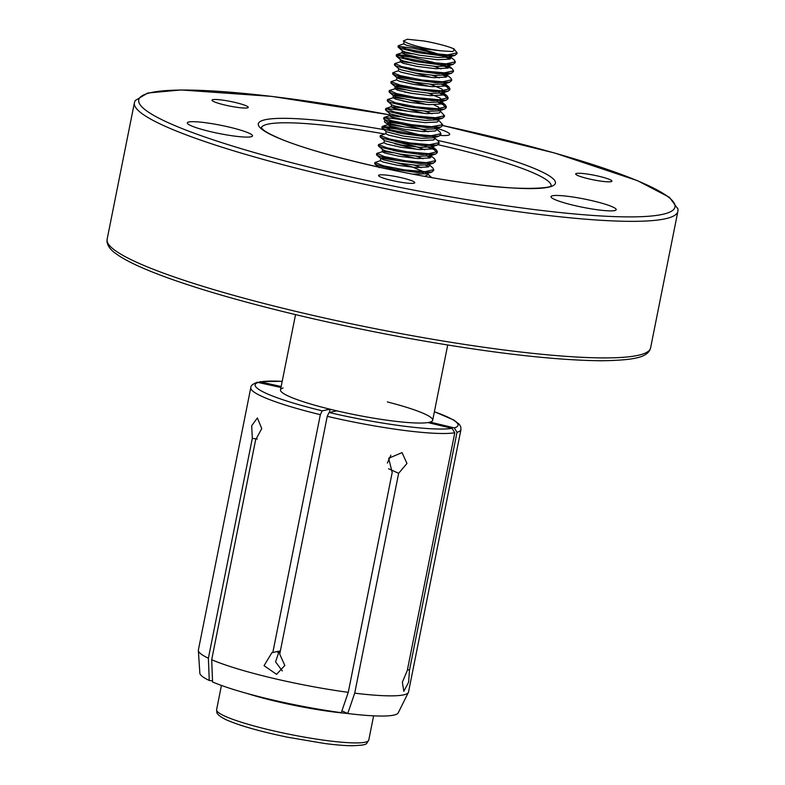 <?xml version="1.0" encoding="UTF-8"?>
<svg xmlns="http://www.w3.org/2000/svg" width="785" height="785" viewBox="0 0 785 785"><rect width="100%" height="100%" fill="white"/><g stroke="black" fill="none" stroke-linecap="round" stroke-linejoin="round"><path stroke-width="1.18" d="M404.952 182.846A18.477 2.335 -168.7 0 1 378.547 175.477A18.477 2.335 -168.7 0 1 397.122 176.802A18.477 2.335 -168.7 0 1 414.774 182.719A18.477 2.335 -168.7 0 1 404.952 182.846M238.414 107.516A18.477 2.335 -168.7 0 1 212.009 100.146A18.477 2.335 -168.7 0 1 230.584 101.471A18.477 2.335 -168.7 0 1 248.246 107.388A18.477 2.335 -168.7 0 1 238.414 107.516M602.085 181.296A18.477 2.335 -168.7 0 1 575.68 173.927A18.477 2.335 -168.7 0 1 594.255 175.251A18.477 2.335 -168.7 0 1 611.917 181.168A18.477 2.335 -168.7 0 1 602.085 181.296M388.997 124.521A33.255 4.21 -168.7 0 1 384.454 121.332A33.255 4.21 -168.7 0 1 385.553 120.547M435.155 127.827A33.255 4.21 -168.7 0 1 449.677 134.363A33.255 4.21 -168.7 0 1 440.365 135.432M598.513 209.919A33.255 4.21 -168.7 0 1 550.991 196.662A33.255 4.21 -168.7 0 1 584.423 199.047A33.255 4.21 -168.7 0 1 616.205 209.693A33.255 4.21 -168.7 0 1 598.513 209.919M234.843 136.139A33.255 4.21 -168.7 0 1 187.321 122.872A33.255 4.21 -168.7 0 1 220.752 125.266A33.255 4.21 -168.7 0 1 252.535 135.903A33.255 4.21 -168.7 0 1 234.843 136.139M280.363 650.932L277.733 652.374L278.842 652.139A71.239 9.018 11.3 0 1 278.273 651.992A71.239 9.018 11.3 0 0 280.068 652.443M295.543 314.608L280.5 389.851A77.587 9.822 11.3 0 0 280.48 390.214A77.587 9.822 11.3 0 0 354.663 414.686A77.587 9.822 11.3 0 0 432.555 420.603A77.587 9.822 11.3 0 0 432.682 420.26L447.715 345.017M456.831 53.36L455.251 55.225L440.856 55.696L418.523 52.713L401.37 48.621L398.024 46.864L399.32 46.472L413.44 48.189L435.332 53.419L450.296 58.846M455.035 62.349L453.455 64.203L439.07 64.674L416.727 61.691L399.575 57.599L396.229 55.853L397.524 55.46L411.644 57.168L433.536 62.398L448.5 67.824M453.239 71.327L451.66 73.191L437.274 73.662L414.931 70.679L397.779 66.588L394.629 65.184L395.493 64.458M434.821 72.318L439.286 73.8M443.613 75.438L446.704 76.812M451.444 80.315L449.864 82.18L435.479 82.651L413.136 79.668L395.983 75.576L392.834 74.163L393.697 73.447M433.026 81.297L437.49 82.778M441.818 84.427L446.655 86.703L449.707 89.892L448.068 91.158L433.683 91.629L411.34 88.646L394.188 84.554L391.038 83.151L391.901 82.425M431.24 90.285L435.695 91.766M440.022 93.405L444.859 95.691L447.911 98.881L446.272 100.146L431.887 100.617L409.544 97.634L392.392 93.543L389.242 92.139L390.106 91.413M429.434 99.273L433.899 100.755M438.226 102.393L443.064 104.68L446.115 107.869L444.477 109.135L430.092 109.606L407.749 106.623L390.596 102.531L387.447 101.118L388.31 100.401M427.648 108.261L432.103 109.733M444.261 116.258L442.681 118.113L428.296 118.584L405.953 115.601L388.801 111.509L385.651 110.106L386.514 109.39M425.853 117.24L430.308 118.721M442.465 125.237L440.885 127.101L426.5 127.572L404.157 124.589L387.005 120.497L383.855 119.094L384.719 118.368M424.047 126.228L428.512 127.71M440.67 134.225L439.09 136.09L424.705 136.561L402.362 133.578L385.209 129.486L382.06 128.073L383.159 127.337L397.279 129.054L426.716 136.688M438.874 143.213L437.294 145.068L422.909 145.539L400.566 142.556L383.414 138.464L380.264 137.061L381.127 136.345M420.456 144.195L434.085 149.601L437.137 152.79L435.498 154.056L421.113 154.527L398.77 151.544L381.618 147.452L378.468 146.049L379.332 145.323M418.67 153.183L423.125 154.665M427.462 156.303L430.543 157.677M435.283 161.18L433.712 163.044L419.318 163.515L396.974 160.532L379.822 156.441L376.672 155.037L377.536 154.311M416.864 162.161L421.329 163.643M425.666 165.292L428.747 166.665M433.487 170.168L431.917 172.023L417.522 172.494L395.179 169.511L378.027 165.419L374.877 164.016L375.74 163.3M415.079 171.15L419.533 172.631M454.191 48.974A29.555 3.739 11.3 0 0 423.822 40.977L407.346 39.25L403.284 41.026L407.955 43.303C416.933 46.609 427.992 49.121 441.131 50.839L452.68 51.565L454.643 49.779L453.141 48.837L454.191 48.974L454.054 49.641M454.643 49.779L457.115 52.831L447.735 54.852L426.893 52.948L406.237 48.856L398.25 45.746L403.912 43.764M419.219 48.17L450.992 57.953M447.744 54.852L454.26 59.984L455.32 61.819L446.145 63.84L425.048 61.927L404.373 57.825L396.778 54.479L417.375 57.148M441.307 63.683L452.464 68.962L453.524 70.807L444.467 72.828L423.831 70.993L401.527 66.529L394.983 63.467L401.184 61.622L410.722 62.829M439.512 72.671L447.401 75.919M444.153 72.828L450.668 77.95L451.728 79.785L442.573 81.807L422.144 80.001L400.595 75.743L392.863 72.701L398.525 70.719M443.878 84.093L448.873 86.939L449.933 88.774L441.062 90.795L420.77 89.048L400.095 85.065L391.067 81.679L396.523 79.854L396.974 77.607L398.034 77.352L413.067 79.648M435.92 90.648L439.315 91.904M442.083 93.072L447.077 95.917L448.137 97.762L439.031 99.783L415.52 97.507L396.533 93.592L389.596 90.422L395.797 88.577L405.345 89.794M404.589 91.973L410.212 93.091M434.115 99.626L437.51 100.892M440.287 102.06L445.281 104.905L446.341 106.74L437.402 108.762L415.481 106.77L395.601 102.806L387.8 99.401L394.001 97.566L403.549 98.773M402.891 100.98L408.455 102.079M440.356 111.205L444.546 115.729L435.459 117.75L414.98 115.944L393.903 111.813L386.004 108.389L406.659 111.068M430.533 117.593L436.695 120.026M438.56 120.183L442.75 124.717L431.456 126.699L410.977 124.599L391.499 120.645L384.208 117.377L404.815 120.046M433.379 126.738L439.904 131.86L440.954 133.695L431.25 135.717L411.203 133.882L390.753 129.898L382.413 126.356L397.387 127.906M431.583 135.717L438.108 140.849L439.158 142.684L429.532 144.705L409.996 142.958L389.713 139.073L380.293 135.589L385.965 133.607M431.308 146.981L436.313 149.837L437.363 151.672L428.718 153.693L406.728 151.721L386.858 147.796L378.498 144.577L384.169 142.595M423.35 153.536L426.746 154.802M429.523 155.97L431.24 156.784M382.609 149.493L382.167 151.74L384.964 153.065L399.261 156.274L417.855 158.57L430.003 157.932L431.23 156.872L430.259 155.165L434.517 158.815L435.567 160.65L426.314 162.672L405.286 160.758L384.257 156.568L377.036 153.31L383.227 151.476L392.775 152.682M428.463 164.153L432.721 167.804L433.771 169.638L425.185 171.66L404.383 169.874L383.561 165.831L374.906 162.544L380.578 160.562M419.769 171.513L423.154 172.769M427.786 174.093L431.681 177.596M441.131 50.839L420.799 48.454L406.512 45.245L403.706 43.911L404.157 41.664M450.001 56.334L450.973 58.031L449.756 59.101L437.608 59.729L419.004 57.442L404.717 54.234L401.91 52.899L402.98 52.644L412.517 53.851M445.949 63.84L447.735 64.939M452.464 68.962L448.206 65.312L449.177 67.019L447.96 68.089L435.812 68.717L417.208 66.431L402.921 63.222L400.321 61.73M446.41 74.3L447.381 75.998L446.165 77.067L434.017 77.705L415.412 75.409L401.125 72.2L398.319 70.866L398.77 68.629M414.146 72.858L431.701 77.529M442.357 81.807L444.143 82.906M445.075 83.73L445.595 84.986L444.369 86.056L432.221 86.684L413.626 84.397L399.329 81.189L396.523 79.854M407.14 80.806L429.905 86.517M440.562 90.795L442.347 91.894M443.28 92.718L443.8 93.974L442.573 95.044L430.425 95.672L411.831 93.386L397.534 90.177L394.943 88.685M438.766 99.783L440.552 100.882M441.484 101.697L442.004 102.953L440.777 104.022L428.63 104.66L410.035 102.364L395.738 99.155L393.148 97.674M408.759 99.813L426.314 104.483M436.97 108.762L438.756 109.861M433.84 104.827L438.138 106.927L440.65 109.694L440.208 111.941L438.982 113.011L426.834 113.639L408.239 111.352L393.942 108.144L391.146 106.809L401.753 107.761M406.964 108.791L424.518 113.472M435.175 117.75L436.96 118.849M437.431 119.222L438.413 120.929L437.186 121.999L425.038 122.627L406.444 120.34L392.147 117.132L389.35 115.797L389.792 113.55L385.651 110.106M384.208 117.377L390.41 115.532L399.957 116.749M435.646 128.21L436.617 129.908L435.39 130.977L423.243 131.615L404.648 129.319L390.351 126.11L387.554 124.776L388.614 124.521L403.372 126.768M433.85 137.198L434.821 138.896L433.595 139.965L421.447 140.594L402.852 138.307L388.555 135.099L385.759 133.764L386.2 131.517L382.06 128.073M429.787 144.705L431.573 145.804M436.313 149.837L432.054 146.177L433.026 147.884L431.799 148.954L419.651 149.582L401.057 147.295L386.76 144.087L383.963 142.752L384.405 140.505L380.264 137.061M394.57 143.704L417.345 149.415M427.992 153.693L429.778 154.792M397.985 153.723L415.55 158.393M426.196 162.672L427.982 163.771M428.924 164.595L429.434 165.851L428.208 166.92L416.06 167.548L397.465 165.262L383.168 162.053L380.372 160.719L380.813 158.472L381.883 158.217L396.906 160.513M396.189 162.701L411.281 166.606L426.186 172.759M427.128 173.583L427.639 174.839L424.665 176.35M407.955 43.303L403.284 41.026M451.11 54.773L451.424 55.784L449.913 56.952L438.059 57.482L419.455 55.195L405.168 51.987L402.489 50.868L398.221 47.208M412.939 51.594L418.454 52.693M449.314 63.752L449.628 64.772L448.117 65.94L436.264 66.47L417.659 64.184L403.372 60.975L400.693 59.856L396.425 56.196M411.154 60.582L416.658 61.681M433.948 66.303L441.023 68.894M447.519 72.74L447.833 73.761L446.322 74.928L434.468 75.458L415.864 73.162L401.577 69.953L398.898 68.835L394.629 65.184M409.358 69.571L414.863 70.67M432.152 75.281L439.227 77.872M445.723 81.728L446.037 82.739L444.526 83.907L432.672 84.437L414.068 82.15L399.781 78.942L397.102 77.823L392.834 74.163M430.357 84.27L441.729 88.95L444.231 91.796M448.068 91.158L442.73 92.895L430.877 93.425L412.272 91.138L397.985 87.93L395.306 86.811L396.248 86.33L411.271 88.636M428.561 93.258L439.934 97.939L442.446 100.715L440.935 101.883L429.081 102.413L410.476 100.127L396.189 96.908L393.511 95.79L389.242 92.139M392.942 97.821L393.383 95.584L394.453 95.319L409.476 97.625M444.477 109.135L439.139 110.862L427.285 111.391L408.681 109.105L394.394 105.897L391.715 104.778L387.447 101.118M402.175 105.504L407.68 106.603M424.97 111.225L432.044 113.815M438.54 117.662L438.854 118.682L437.343 119.85L425.49 120.38L406.885 118.093L389.919 113.766M400.379 114.492L405.884 115.591M436.745 126.65L437.059 127.67L435.547 128.838L423.694 129.368L405.089 127.082L390.802 123.863L388.124 122.745L383.855 119.094M387.554 124.776L387.996 122.538L389.066 122.274L400.762 123.893L418.905 128.426L428.453 131.782M434.949 135.638L435.263 136.649L433.752 137.817L421.898 138.346L403.294 136.06L386.328 131.733M396.788 132.459L402.293 133.558M433.153 144.617L433.457 145.706M437.294 145.068L431.956 146.805L420.103 147.335L401.498 145.048L384.532 140.721M394.992 141.447L415.314 146.393L424.862 149.758M431.358 153.605L431.681 154.625L430.16 155.793L418.307 156.323L399.702 154.037L385.415 150.828L382.737 149.7L378.468 146.049M393.197 150.435L398.701 151.534M415.991 156.146L423.066 158.737M429.562 162.593L429.886 163.604L428.365 164.771L416.511 165.301L397.916 163.015L383.62 159.806L380.813 158.472M414.195 165.135L421.27 167.725M427.766 171.572L428.07 172.661M431.917 172.023L426.569 173.76L412.871 174.162M389.605 168.402L395.11 169.501M283.091 388.006A77.587 9.822 11.3 0 0 280.48 390.184A77.587 9.822 11.3 0 0 329.926 409.191L329.543 412.4M336.824 410.84A77.587 9.822 11.3 0 0 427.874 422.565L452.052 428.335L454.79 432.761A107.153 13.571 -168.7 0 1 327.247 416.325L329.072 412.498L336.824 410.84M387.348 463.042L390.842 455.231M281.167 386.544L259.776 381.716L282.217 381.284M329.926 409.191L322.164 410.849L320.339 414.686A107.153 13.571 -168.7 0 1 250.798 387.653C250.621 385.778 252.77 383.983 257.245 382.256L280.971 387.505M278.842 652.139L275.564 661.824L282.286 670.949M250.798 387.653L198.379 650.019A107.153 13.571 11.3 0 0 198.35 650.48L199.861 673.187A101.206 12.815 11.3 0 0 209.252 680.458L212.529 680.88M198.35 650.48A107.153 13.571 11.3 0 0 208.378 658.232L252.309 438.373L251.7 425.715L257.372 417.963L261.758 428.61L255.625 439.875L211.695 659.724L212.568 681.959A101.206 12.815 11.3 0 0 341.298 712.682L348.265 692.331L392.196 472.472L388.653 458.254L402.038 452.631L406.973 463.435L398.643 473.306L354.712 693.155A107.153 13.571 11.3 0 0 408.367 692.448A107.153 13.571 11.3 0 0 408.524 692.007L460.942 429.64A107.153 13.571 -168.7 0 1 457.007 432.28L409.485 670.105L408.622 682.234L403.824 691.3L402.352 682.224L407.268 670.576L454.79 432.761M341.917 710.876L347.735 713.516A101.206 12.815 11.3 0 0 398.24 712.819L408.367 692.448M209.252 680.458L208.378 658.232M211.695 659.724A107.153 13.571 11.3 0 0 348.265 692.331M354.712 693.155L347.735 713.516M429.65 422.997L430.092 422.094A77.587 9.822 11.3 0 0 432.564 420.574A77.587 9.822 11.3 0 0 387.358 401.94M327.247 416.325L279.725 654.15L284.827 665.464L276.565 674.335L264.045 665.67L271.934 652.649L272.817 652.502L320.339 414.686M457.007 432.28L454.27 427.864L430.092 422.094M398.643 473.306L388.604 468.763M257.294 439.021L252.309 438.373M407.464 669.625L409.485 670.105M272.817 652.502L280.373 650.893M134.402 102.766L107.113 239.337A277.115 35.089 11.3 0 0 371.982 328.042A277.115 35.089 11.3 0 0 650.588 347.932L677.887 211.361A277.115 35.089 -168.7 0 1 530.474 213.304A277.115 35.089 -168.7 0 1 134.402 102.766L135.187 100.549L147.708 93.022L181.031 89.951L271.895 96.408L389.537 114.816M437.539 140.368A151.485 19.183 -168.7 0 1 554.141 179.804A151.485 19.183 -168.7 0 1 474.827 184.21A151.485 19.183 -168.7 0 1 265.585 131.772A151.485 19.183 -168.7 0 1 383.885 129.633M433.742 139.524A151.485 19.183 -168.7 0 1 434.252 139.632M389.537 114.846A273.415 34.618 11.3 0 0 148.365 112.088A273.415 34.618 11.3 0 0 529.532 208.957A273.415 34.618 11.3 0 0 671.136 199.38A273.415 34.618 11.3 0 0 442.24 125.443M384.778 133.999A147.796 18.712 11.3 0 0 339.836 127.072A147.796 18.712 11.3 0 0 261.297 127.808M551.109 185.721A147.796 18.712 11.3 0 0 438.108 144.734M368.764 740.127C365.457 744.19 369.48 745.024 351.69 745.75C344.478 745.652 335.45 744.896 324.588 743.483L287.546 737.203C260.483 731.561 240.19 725.831 226.688 719.982C216.336 715.096 216.709 711.995 216.886 712.643L216.591 709.718A77.587 9.822 11.3 0 0 224.991 716.205A77.587 9.822 11.3 0 0 309.643 738.018A77.587 9.822 11.3 0 0 368.764 740.127L373.611 715.851M347.667 713.477A77.587 9.822 -168.7 0 1 246.951 693.44M282.198 381.353A103.453 13.1 11.3 0 0 261.13 381.765M258.913 382.236A103.453 13.1 11.3 0 0 322.164 410.849M329.072 412.498A103.453 13.1 11.3 0 0 452.052 428.335M454.27 427.864A103.453 13.1 11.3 0 0 434.38 411.762M551.247 185.603C552.562 188.214 519.238 190.804 474.582 184.141C406.031 175.624 311.321 153.095 276.634 137.169C270.383 134.382 265.978 131.968 263.417 129.937L261.219 127.651M442.279 125.414L554.701 153.026L637.518 180.678L669.389 197.29L678.014 209.036L677.887 211.361M107.113 239.337L106.986 241.682C107.722 246.029 110.606 249.954 115.65 253.447C122.117 258.265 131.978 263.475 145.245 269.088C166.96 278.253 195.75 287.909 231.604 298.045C283.267 312.528 339.63 325.471 400.693 336.863C485.385 352.337 552.326 360.295 601.536 360.757C634.614 360.266 645.849 357.204 649.813 350.13L650.588 347.932M433.546 170.767L433.771 169.638M435.341 161.779L435.567 160.65M437.137 152.79L437.363 151.672M438.933 143.812L439.158 142.684M440.728 134.824L440.954 133.695M442.524 125.835L442.75 124.717M444.32 116.857L444.546 115.729M446.115 107.869L446.341 106.74M447.911 98.881L448.137 97.762M449.707 89.902L449.933 88.774M451.503 80.914L451.728 79.785M453.298 71.926L453.524 70.807M455.094 62.947L455.32 61.819M456.89 53.959L457.115 52.831M374.68 163.673L374.906 162.544M376.476 154.684L376.702 153.566M378.272 145.706L378.498 144.577M380.068 136.718L380.293 135.589M381.863 127.729L382.089 126.611M383.659 118.751L383.885 117.622M385.455 109.763L385.68 108.634M387.25 100.774L387.476 99.656M389.046 91.796L389.272 90.668M390.842 82.808L391.067 81.679M392.637 73.819L392.863 72.701M394.433 64.841L394.659 63.713M396.229 55.853L396.454 54.724M398.024 46.864L398.25 45.746M216.591 709.718L221.439 685.442M396.778 54.479L402.116 52.742M448.873 86.939L444.614 83.288M447.077 95.917L442.818 92.267M445.281 104.905L441.023 101.255M386.004 108.389L391.352 106.652M382.413 126.356L387.761 124.629M450.973 58.031L451.424 55.784M401.91 52.899L402.362 50.652M449.177 67.019L449.628 64.772M400.114 61.887L400.566 59.64M447.381 75.998L447.833 73.761M445.595 84.986L446.037 82.739M443.8 93.974L444.241 91.727M394.727 88.842L395.179 86.595M442.004 102.953L442.446 100.715M391.146 106.809L391.587 104.562M438.413 120.929L438.854 118.682M436.617 129.908L437.059 127.67M434.821 138.896L435.263 136.649M433.026 147.884L433.467 145.637M431.23 156.872L431.681 154.625M429.434 165.851L429.886 163.604M427.639 174.839L428.09 172.592M449.913 56.952L455.251 55.225M448.117 65.94L453.455 64.203M446.322 74.928L451.66 73.191M444.526 83.907L449.864 82.18M395.306 86.811L391.038 83.151M440.935 101.883L446.272 100.146M437.343 119.85L442.681 118.113M435.547 128.838L440.885 127.101M433.752 137.817L439.09 136.09M430.16 155.793L435.498 154.056M428.365 164.771L433.712 163.044M380.941 158.688L376.672 155.037M379.145 167.676L374.877 164.016M460.942 429.64L460.785 426.883L459.402 424.4L453.936 420.103L434.39 411.693"/></g></svg>
